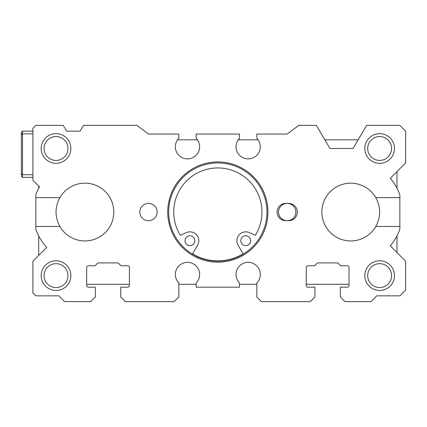 <?xml version="1.0" encoding="UTF-8"?>
<svg xmlns="http://www.w3.org/2000/svg" width="427" height="427" viewBox="0 0 427 427"><rect width="100%" height="100%" fill="white"/><g stroke="black" fill="none" stroke-linecap="round" stroke-linejoin="round"><path stroke-width="0.64" d="M192.593 253.857A48.833 48.833 0 0 0 243.075 253.857M243.219 254.108L238.058 245.087A8.844 8.844 0 0 1 249.357 232.63L255.319 235.314A44.114 44.114 0 0 0 189.124 178.566A44.114 44.114 0 0 0 180.349 235.314L186.311 232.63A8.844 8.844 0 0 1 197.61 245.087L192.449 254.108A49.121 49.121 0 0 1 217.834 162.933A49.121 49.121 0 0 1 243.219 254.108M21.35 154.264L21.35 176.228L22.508 177.381L22.508 131.148L21.35 132.306L21.35 154.264M59.887 226.491L35.799 226.491L35.799 229.15A52.009 52.009 0 0 0 46.724 247.361L32.906 261.175L32.906 292.959L35.799 295.852L58.915 295.852L64.691 301.627L90.695 301.627L95.322 297.005L95.322 287.184L88.384 287.184A1.735 1.735 0 0 1 86.654 285.449L86.654 267.532A1.735 1.735 0 0 1 88.384 265.797L95.034 265.797L97.922 262.909L118.146 262.909L121.038 265.797L127.684 265.797A1.735 1.735 0 0 1 129.418 267.532L129.418 285.449A1.735 1.735 0 0 1 127.684 287.184L120.75 287.184L120.75 297.005L125.373 301.627L174.205 301.627L178.828 297.005L178.828 282.962A12.137 12.137 0 0 1 178.945 265.856A12.137 12.137 0 0 1 196.046 265.856A12.137 12.137 0 0 1 196.164 282.962L196.164 287.184L239.504 287.184L239.504 282.962A12.137 12.137 0 0 1 239.622 265.856A12.137 12.137 0 0 1 256.723 265.856A12.137 12.137 0 0 1 256.84 282.962L256.84 297.005L261.463 301.627L310.296 301.627L314.923 297.005L314.923 287.184L307.984 287.184A1.735 1.735 0 0 1 306.25 285.449L306.25 267.532A1.735 1.735 0 0 1 307.984 265.797L314.63 265.797L317.523 262.909L337.746 262.909L340.639 265.797L347.284 265.797A1.735 1.735 0 0 1 349.014 267.532L349.014 285.449A1.735 1.735 0 0 1 347.284 287.184L340.346 287.184L340.346 297.005L344.973 301.627L370.978 301.627L376.753 295.852L399.869 295.852L405.65 290.072L405.65 261.175L390.305 245.829A52.009 52.009 0 0 0 399.869 229.15L399.869 226.491L375.781 226.491A28.897 28.897 0 0 1 321.857 212.054A28.897 28.897 0 0 1 375.781 197.621L399.869 197.621L399.869 194.963A52.009 52.009 0 0 0 390.305 178.283L405.65 162.933L405.65 131.148L399.869 125.373L366.644 125.373L353.06 148.489L329.948 148.489L316.364 125.373L298.74 125.373L287.184 134.041L256.84 134.041L256.84 138.257A12.137 12.137 0 0 1 256.723 155.364A12.137 12.137 0 0 1 239.622 155.364A12.137 12.137 0 0 1 239.504 138.257L239.504 134.041L196.164 134.041L196.164 138.257A12.137 12.137 0 0 1 196.046 155.364A12.137 12.137 0 0 1 178.945 155.364A12.137 12.137 0 0 1 178.828 138.257L178.828 134.041L148.489 134.041L136.928 125.373L83.548 125.373L80.004 131.148L66.713 131.148L63.175 125.373L35.799 125.373L32.906 128.26L32.906 180.269L39.444 186.807A52.009 52.009 0 0 0 35.799 194.963L35.799 197.621L59.887 197.621C54.752 207.244 54.752 216.868 59.887 226.491A28.897 28.897 0 0 0 113.812 212.054A28.897 28.897 0 0 0 59.887 197.621M70.861 275.623A14.833 14.833 0 0 0 48.609 262.776A14.833 14.833 0 0 0 48.609 288.471A14.833 14.833 0 0 0 70.861 275.623M394.479 148.489A14.833 14.833 0 0 0 372.227 135.642A14.833 14.833 0 0 0 372.227 161.337A14.833 14.833 0 0 0 394.479 148.489M157.157 212.054A8.668 8.668 0 0 1 148.489 220.722A8.668 8.668 0 0 1 139.816 212.054A8.668 8.668 0 0 1 148.489 203.385A8.668 8.668 0 0 1 157.157 212.054M288.625 220.722L285.738 220.722A8.668 8.668 0 0 1 277.07 212.054A8.668 8.668 0 0 1 285.738 203.385L288.625 203.385A8.668 8.668 0 0 1 297.293 212.054A8.668 8.668 0 0 1 288.625 220.722M70.861 148.489A14.833 14.833 0 0 0 48.609 135.642A14.833 14.833 0 0 0 48.609 161.337A14.833 14.833 0 0 0 70.861 148.489M394.479 275.623A14.833 14.833 0 0 0 372.227 262.776A14.833 14.833 0 0 0 372.227 288.471A14.833 14.833 0 0 0 394.479 275.623M217.834 161.934A50.124 50.124 0 0 0 174.429 237.118A50.124 50.124 0 0 0 261.239 237.118A50.124 50.124 0 0 0 217.834 161.934M375.781 226.491C380.916 216.868 380.916 207.244 375.781 197.621M185.024 240.695A4.91 4.91 0 0 0 192.396 244.949A4.91 4.91 0 0 0 192.396 236.441A4.91 4.91 0 0 0 185.024 240.695M240.817 240.695A4.91 4.91 0 0 0 248.188 244.949A4.91 4.91 0 0 0 248.188 236.441A4.91 4.91 0 0 0 240.817 240.695M399.869 197.621L399.869 226.491M217.834 261.175A49.121 49.121 0 0 1 168.713 212.054A49.121 49.121 0 0 1 217.834 162.933A49.121 49.121 0 0 1 266.955 212.054A49.121 49.121 0 0 1 217.834 261.175M35.799 226.491L35.799 197.621M44.077 275.623A11.945 11.945 0 0 1 56.022 263.678A11.945 11.945 0 0 1 67.968 275.623A11.945 11.945 0 0 1 56.022 287.568A11.945 11.945 0 0 1 44.077 275.623M367.7 275.623A11.945 11.945 0 0 1 379.646 263.678A11.945 11.945 0 0 1 391.591 275.623A11.945 11.945 0 0 1 379.646 287.568A11.945 11.945 0 0 1 367.7 275.623M367.7 148.489A11.945 11.945 0 0 1 379.646 136.544A11.945 11.945 0 0 1 391.591 148.489A11.945 11.945 0 0 1 379.646 160.435A11.945 11.945 0 0 1 367.7 148.489M44.077 148.489A11.945 11.945 0 0 1 56.022 136.544A11.945 11.945 0 0 1 67.968 148.489A11.945 11.945 0 0 1 56.022 160.435A11.945 11.945 0 0 1 44.077 148.489M287.184 203.385A8.668 8.668 0 0 0 278.511 212.054A8.668 8.668 0 0 0 287.184 220.722A8.668 8.668 0 0 0 295.852 212.054A8.668 8.668 0 0 0 287.184 203.385M84.92 240.951A28.897 28.897 0 0 0 113.812 212.054A28.897 28.897 0 0 0 84.92 183.162M350.748 183.162A28.897 28.897 0 0 0 321.857 212.054A28.897 28.897 0 0 0 350.748 240.951M38.686 186.049L38.686 188.227M38.686 235.88L38.686 255.399M86.654 284.291L129.418 284.291M178.828 284.291L196.164 284.291M239.504 284.291L256.84 284.291M306.25 284.291L349.014 284.291M396.982 252.506L396.982 235.88M396.982 188.227L396.982 171.601M358.157 139.816L324.851 139.816M258.132 139.816L238.213 139.816M197.455 139.816L177.536 139.816M21.35 173.522L22.508 174.68L32.906 174.68M21.35 135.007L22.508 133.854L32.906 133.854M32.906 131.148L22.508 131.148M32.906 177.381L22.508 177.381"/></g></svg>
